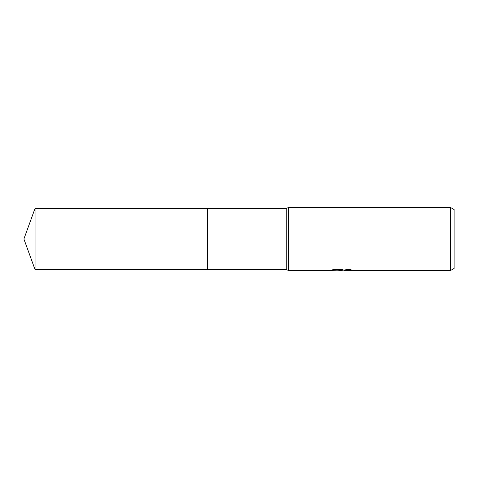 <?xml version="1.0" encoding="UTF-8"?>
<svg xmlns="http://www.w3.org/2000/svg" width="478" height="478" viewBox="0 0 478 478"><rect width="100%" height="100%" fill="white"/><g stroke="black" fill="none" stroke-linecap="round" stroke-linejoin="round"><path stroke-width="0.72" d="M333.596 269.52L342.391 269.52L342.391 269.879L330.418 270.476L288.664 270.476L286.214 269.604L207.524 269.604L207.524 208.396L286.214 208.396L288.664 207.524L450.605 207.524L454.1 209.543L454.1 268.457L450.605 270.476L344.465 270.476L344.345 270.112L345.821 269.777L350.051 269.532M286.214 269.604L286.214 208.396M288.664 270.476L288.664 207.524M343.353 270.13L341.131 270.476L337.468 270.172M341.131 270.476L339.637 270.476M450.605 270.476L450.605 207.524M342.391 269.879L332.324 269.879L335.604 269.054L348.02 269.054L351.623 269.974L347.446 269.951L344.345 270.458M338.269 270.13L341.262 269.956M35.037 269.604L35.037 208.396L207.524 208.396L207.524 269.604L35.037 269.604L23.9 239L35.037 208.396M341.615 270.13L344.345 270.13"/></g></svg>
